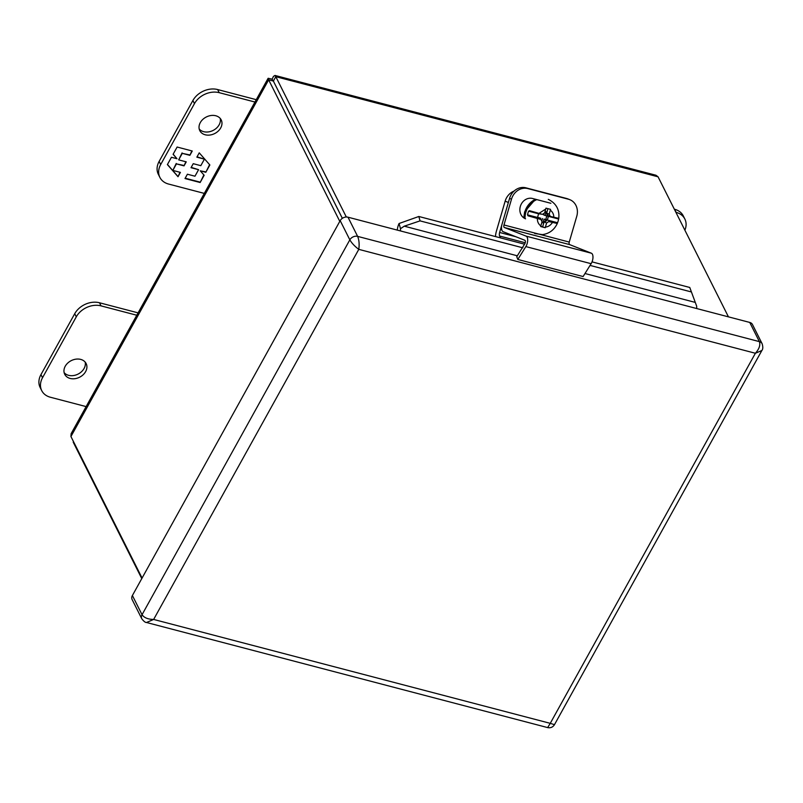 <?xml version="1.0" encoding="UTF-8"?>
<svg xmlns="http://www.w3.org/2000/svg" width="803" height="803" viewBox="0 0 803 803"><rect width="100%" height="100%" fill="white"/><g stroke="black" fill="none" stroke-linecap="round" stroke-linejoin="round"><path stroke-width="1.2" d="M204.303 193.403L168.57 184.048A19.162 14.855 -26.7 0 1 159.897 177.423L158.332 174.301A19.162 14.855 -26.7 0 1 159.124 161.423L192.891 100.516A19.162 14.855 -26.7 0 1 217.653 89.555L256.267 99.672M199.204 128.992A11.975 9.285 153.3 0 0 203.651 131.672A11.975 9.285 153.3 0 0 215.766 128.741A11.975 9.285 153.3 0 0 220.223 118.432M159.897 177.423A19.162 14.855 -26.7 0 1 160.69 164.545L194.456 103.627A19.162 14.855 -26.7 0 1 219.219 92.676L254.952 102.031M205.217 134.784A11.975 9.285 -26.7 0 1 199.796 130.648A11.975 9.285 -26.7 0 1 206.331 116.977A11.975 9.285 -26.7 0 1 221.196 119.888A11.975 9.285 -26.7 0 1 218.175 131.13A11.975 9.285 -26.7 0 1 205.217 134.784M192.268 151.014L177.122 147.039L173.097 154.296L176.991 158.733L171.451 157.278L167.395 164.585L178.015 176.72L180.414 172.394L172.836 170.407L176.449 163.892L184.028 165.87L186.256 161.855L178.678 159.867L182.291 153.353L189.869 155.34L192.268 151.014M185.001 178.547L200.148 182.512L204.163 175.265L200.268 170.828L205.819 172.284L209.864 164.976L199.244 152.841L196.855 157.167L204.424 159.155L200.81 165.669L193.242 163.682L191.014 167.707L198.582 169.684L194.968 176.208L187.4 174.221L185.001 178.547M191.867 150.904L189.869 155.34M189.649 154.909L182.291 153.353M182.08 152.921L178.678 159.867M185.854 161.754L184.028 165.87M183.807 165.438L176.449 163.892M176.238 163.461L172.836 170.407M180.013 172.284L178.015 176.72M177.794 176.289L167.456 164.474M173.167 154.176L176.991 158.733M203.882 174.944L200.148 182.512M199.927 182.08L185.182 178.216M191.194 167.375L198.582 169.684M197.036 156.836L204.424 159.155M209.593 164.655L205.819 172.284M205.598 171.852L200.268 170.828M514.091 191.064A14.404 12.667 111.6 0 0 505.147 201.172L496.395 231.204A10.961 5.199 104.7 0 0 495.521 236.584M505.147 201.172L508.369 202.456L499.627 232.479A3.684 1.747 104.7 0 0 499.637 236.052L500.57 237.899M346.324 217.011L275.8 76.676L658.058 176.811L655.961 175.245L274.987 75.442L275.8 76.676L273.361 81.063L268.654 79.828L268.192 78.272L272.147 79.196L273.432 76.426L274.987 75.442M73.495 441.63L73.113 440.867M268.041 78.433L71.126 433.67L70.935 436.531L268.654 79.828L339.789 221.367M658.058 176.811L728.441 316.854M273.04 80.983L272.147 79.196M73.203 442.152L141.78 578.592M142.071 578.07L70.935 436.531M342.349 218.326L273.361 81.063L342.339 218.336M136.781 315.238L101.037 305.873A19.162 14.855 153.3 0 0 76.285 316.824L42.519 377.741A19.162 14.855 153.3 0 0 41.716 390.619A19.162 14.855 153.3 0 0 50.398 397.244L86.132 406.599M80.712 359.403A11.975 9.285 -26.7 0 1 86.132 363.548A11.975 9.285 -26.7 0 1 79.607 377.219A11.975 9.285 -26.7 0 1 64.732 374.298A11.975 9.285 -26.7 0 1 67.753 363.056A11.975 9.285 -26.7 0 1 80.712 359.403M138.086 312.869L99.472 302.761A19.162 14.855 153.3 0 0 74.719 313.712L40.953 374.62A19.162 14.855 153.3 0 0 40.15 387.498L41.716 390.619M64.14 372.642A11.975 9.285 153.3 0 0 78.042 374.108A11.975 9.285 153.3 0 0 85.168 362.083M684.879 230.19A19.162 14.855 153.3 0 0 684.849 219.008A19.162 14.855 153.3 0 0 676.166 212.383L675.895 212.313M684.849 219.008L683.283 215.887A19.162 14.855 153.3 0 0 674.61 209.272L674.329 209.192M557.553 222.722L557.292 223.495L548.79 221.558L546.622 222.963L545.217 227.731L540.65 226.536L542.045 221.769L540.951 219.5L528.033 215.816L527.521 214.853A17.726 15.578 -68.4 0 1 528.615 211.179L529.558 210.687L542.457 214.361L544.615 212.946L545.99 208.168L550.567 209.362L549.192 214.14L550.286 216.408L558.768 218.336L558.607 219.038A17.726 15.578 -68.4 0 1 557.553 222.722L546.452 219.811L544.103 221.849A2.68 1.275 -75.3 0 0 544.414 222.09L546.582 220.674L546.452 219.811M548.288 199.345C556.188 203.33 559.681 209.663 558.768 218.336L558.607 219.038L547.536 216.107L548.058 215.525L550.286 216.408M548.79 221.558L557.292 223.485C554.251 229.919 549.312 233.623 542.457 234.617L534.738 233.543M538.683 218.587L538.622 217.754L538.743 218.627L540.951 219.5M540.75 226.225L545.217 227.731M546.622 222.963L544.414 222.09M548.078 215.535L546.984 213.267L549.192 214.14M541.985 214.24L538.612 213.769L537.538 217.442L540.81 218.296L540.509 219.329M547.937 208.68L546.612 213.247L547.536 216.107L545.137 215.475L546.211 211.801L545.046 211.5M542.677 226.727L544.103 221.849M541.834 222.521L542.999 222.822L544.073 219.149L547.335 220.002L548.399 216.368M545.137 215.475L543.611 214.873L544.063 213.307M546.823 215.917L545.809 219.4L547.335 220.002M545.809 219.4L544.073 219.149M542.537 218.546L541.774 221.186M541.874 222.381L542.999 222.822M537.598 217.252L540.81 218.296M504.334 227.49A2.218 1.054 104.7 0 1 503.973 224.97L569.247 242.074L576.765 216.278A14.404 12.667 111.6 0 0 569.799 199.666L567.862 198.903A14.404 12.667 111.6 0 0 566.587 198.482L525.855 187.812A14.404 12.667 111.6 0 0 509.554 198.411L502.036 224.208A6.595 3.122 -75.3 0 0 503.12 231.686L524.861 240.298A2.218 1.054 104.7 0 1 524.781 243.831L516.751 256.699L517.815 259.459L525.845 246.591L591.128 263.695A6.595 3.122 -75.3 0 0 591.359 253.206L569.618 244.594L504.334 227.49L526.075 236.112A6.595 3.122 104.7 0 1 525.845 246.591M569.247 242.074A2.218 1.054 -75.3 0 0 569.618 244.594M517.815 259.459L583.098 276.553L591.128 263.695M503.973 224.97L511.491 199.174A14.404 12.667 111.6 0 1 527.782 188.575L525.855 187.812M569.799 199.666A14.404 12.667 111.6 0 0 568.524 199.244L527.782 188.575M525.553 218.817A10.77 9.465 -68.4 0 1 520.515 205.859A10.77 9.465 -68.4 0 1 532.519 198.482L550.868 203.289M695.288 302.41L689.767 287.474L696.713 306.294L695.288 302.41L584.996 273.522M590.054 265.412L690.981 291.85M132.395 595.525L142.041 614.717C144.159 617.768 148.033 619.344 153.644 619.444L146.527 622.496C145.383 622.606 143.797 621.361 141.79 618.772L132.144 599.58A6.033 4.677 -26.7 0 1 132.395 595.525L340.191 220.644A6.033 4.677 -26.7 0 1 347.99 217.191L400.757 231.013A3.684 1.747 104.7 0 1 400.496 228.694L399.061 223.505L418.835 216.489L420.049 220.875L522.873 247.816M420.049 220.875L404.26 226.175L400.496 228.694M418.835 216.489L524.56 244.192M592.032 261.868L689.767 287.474M400.757 231.013L696.974 308.613A3.684 1.747 104.7 0 1 696.713 306.294M399.061 223.505A9.887 4.688 -75.3 0 0 397.274 230.1M696.974 308.613L749.741 322.435A6.033 4.677 -26.7 0 1 752.471 324.522L762.117 343.714A6.033 4.677 -26.7 0 0 759.387 341.626L749.741 322.435M347.99 217.191L357.636 236.383C359.102 239.967 359.483 244.293 358.79 249.362C354.775 246.37 351.794 243.199 349.837 239.836L340.191 220.644M146.517 622.496L547.656 727.588L550.256 723.342L554.471 724.667L761.876 350.489L755.392 353.26C759.186 349.004 760.521 345.129 759.387 341.626L357.636 236.383A6.033 4.677 -26.7 0 0 349.837 239.836L142.041 614.717A6.033 4.677 -26.7 0 0 141.79 618.772M219.219 92.676L217.653 89.555M192.891 100.516L194.456 103.627M159.124 161.423L160.69 164.545M499.627 232.479L515.867 236.734M499.637 236.052L525.242 242.757M42.519 377.741L40.953 374.62M76.285 316.824L74.719 313.712M101.037 305.873L99.472 302.761M674.61 209.272L676.166 212.383M524.008 218.004A18.399 16.17 -68.4 0 1 524.821 211.942A18.399 16.17 -68.4 0 1 535.611 199.285M525.032 218.587A18.399 16.17 -68.4 0 1 525.845 212.343A18.399 16.17 -68.4 0 1 536.826 199.606M552.394 222.501C550.667 225.252 548.339 226.777 545.418 227.098M540.841 225.894C538.502 224.208 537.337 221.758 537.348 218.557M538.903 213.427L545.759 209.031M550.326 210.225C552.605 211.862 553.779 214.24 553.829 217.342M528.033 215.816L538.743 218.627M538.602 213.799L528.615 211.179M527.521 214.853L538.622 217.754M509.554 198.411L511.491 199.174M526.075 236.112L591.359 253.206M566.587 198.482L568.524 199.244M404.26 226.175L517.313 255.796M153.644 619.444L550.256 723.342L755.392 353.26L358.79 249.362L153.644 619.444M273.411 80.973L273.713 80.3L273.642 81.223M272.93 80.952L272.197 80.762M523.807 217.874L524.62 211.831L535.43 199.244M761.876 350.489C763.001 349.164 763.081 346.906 762.117 343.714M554.471 724.667C552.876 727.187 550.597 728.16 547.656 727.588"/></g></svg>
